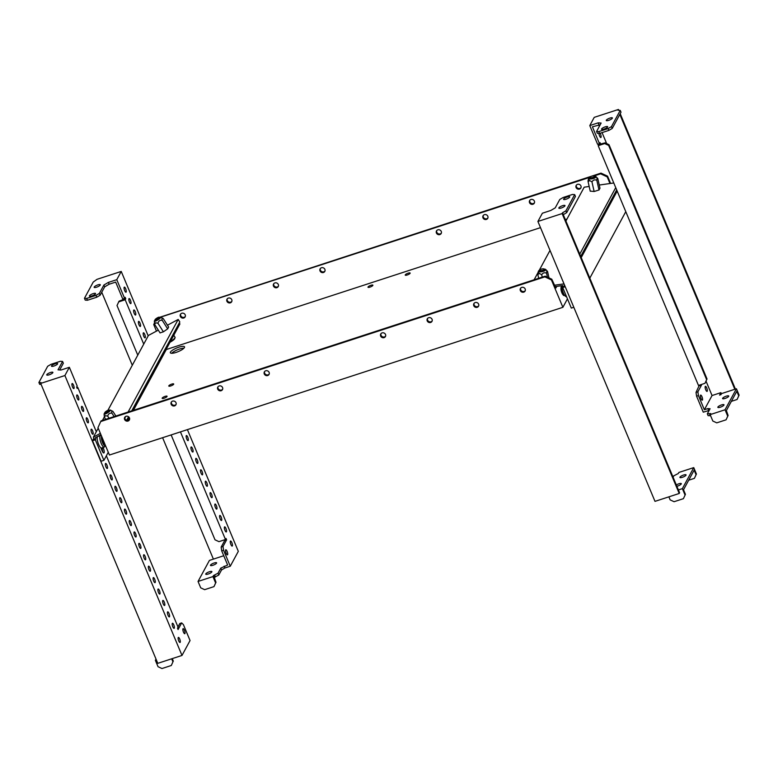 <?xml version="1.0" encoding="UTF-8"?>
<svg xmlns="http://www.w3.org/2000/svg" width="778" height="778" viewBox="0 0 778 778"><rect width="100%" height="100%" fill="white"/><g stroke="black" fill="none" stroke-linecap="round" stroke-linejoin="round"><path stroke-width="1.17" d="M129.527 419.575A2.665 2.451 28.4 0 1 124.908 417.076M124.606 419.468A2.665 2.451 28.4 0 1 127.125 416.191A2.665 2.451 28.4 0 1 129.372 419.945A2.665 2.451 28.4 0 1 124.606 419.468M185.281 316.529A2.665 2.451 28.4 0 1 180.661 314.03M185.203 314.837A2.665 2.451 -151.6 0 0 180.438 314.361A2.665 2.451 -151.6 0 0 182.684 318.114A2.665 2.451 -151.6 0 0 185.203 314.837M176.081 404.414A2.665 2.451 28.4 0 1 171.461 401.905M171.16 404.297A2.665 2.451 28.4 0 1 173.679 401.02A2.665 2.451 28.4 0 1 175.925 404.774A2.665 2.451 28.4 0 1 171.16 404.297M231.844 301.358A2.665 2.451 28.4 0 1 227.215 298.859M231.756 299.676A2.665 2.451 -151.6 0 0 227.001 299.19A2.665 2.451 -151.6 0 0 229.247 302.953A2.665 2.451 -151.6 0 0 231.756 299.676M222.644 389.243A2.665 2.451 28.4 0 1 218.015 386.744M217.723 389.136A2.665 2.451 28.4 0 1 220.232 385.859A2.665 2.451 28.4 0 1 222.479 389.613A2.665 2.451 28.4 0 1 217.723 389.136M278.398 286.197A2.665 2.451 28.4 0 1 273.778 283.698M278.32 284.505A2.665 2.451 -151.6 0 0 273.555 284.028A2.665 2.451 -151.6 0 0 275.801 287.782A2.665 2.451 -151.6 0 0 278.32 284.505M269.198 374.082A2.665 2.451 28.4 0 1 264.578 371.583M264.277 373.965A2.665 2.451 28.4 0 1 266.796 370.688A2.665 2.451 28.4 0 1 269.032 374.451A2.665 2.451 28.4 0 1 264.277 373.965M324.951 271.036A2.665 2.451 28.4 0 1 320.332 268.527M324.873 269.344A2.665 2.451 -151.6 0 0 320.108 268.867A2.665 2.451 -151.6 0 0 322.355 272.621A2.665 2.451 -151.6 0 0 324.873 269.344M525.247 290.671A2.665 2.451 28.4 0 1 520.628 288.171M523.74 292.149A2.665 2.451 28.4 0 1 520.414 288.502A2.665 2.451 28.4 0 1 524.664 288.2A2.665 2.451 28.4 0 1 523.74 292.149M581.01 187.624A2.665 2.451 28.4 0 1 576.381 185.125M577.509 184.347A2.665 2.451 -151.6 0 0 576.586 188.295A2.665 2.451 -151.6 0 0 580.845 187.994A2.665 2.451 -151.6 0 0 577.509 184.347M478.694 305.832A2.665 2.451 28.4 0 1 474.074 303.332M477.186 307.31A2.665 2.451 28.4 0 1 473.851 303.673A2.665 2.451 28.4 0 1 478.11 303.362A2.665 2.451 28.4 0 1 477.186 307.31M534.447 202.786A2.665 2.451 28.4 0 1 529.828 200.286M530.956 199.508A2.665 2.451 -151.6 0 0 530.032 203.457A2.665 2.451 -151.6 0 0 534.292 203.155A2.665 2.451 -151.6 0 0 530.956 199.508M432.14 321.003A2.665 2.451 28.4 0 1 427.521 318.503M430.633 322.471A2.665 2.451 28.4 0 1 427.297 318.834A2.665 2.451 28.4 0 1 431.557 318.523A2.665 2.451 28.4 0 1 430.633 322.471M487.894 217.957A2.665 2.451 28.4 0 1 483.274 215.448M484.402 214.679A2.665 2.451 -151.6 0 0 483.478 218.628A2.665 2.451 -151.6 0 0 487.738 218.317A2.665 2.451 -151.6 0 0 484.402 214.679M441.34 233.118A2.665 2.451 28.4 0 1 436.721 230.619M437.849 229.841A2.665 2.451 -151.6 0 0 436.925 233.789A2.665 2.451 -151.6 0 0 441.184 233.488A2.665 2.451 -151.6 0 0 437.849 229.841M385.587 336.164A2.665 2.451 28.4 0 1 380.967 333.665M384.079 337.642A2.665 2.451 28.4 0 1 380.743 333.995A2.665 2.451 28.4 0 1 385.003 333.694A2.665 2.451 28.4 0 1 384.079 337.642M170.752 385.937A2.665 0.681 157.3 0 1 168.787 386.053A2.665 0.681 157.3 0 1 171.744 384.108A2.665 0.681 157.3 0 1 173.708 383.992A2.665 0.681 157.3 0 1 170.752 385.937M164.119 398.2A2.665 0.681 157.3 0 1 162.155 398.317A2.665 0.681 157.3 0 1 165.101 396.381A2.665 0.681 157.3 0 1 167.066 396.265A2.665 0.681 157.3 0 1 164.119 398.2M369.949 287.121A2.665 0.681 157.3 0 1 367.984 287.238A2.665 0.681 157.3 0 1 370.931 285.302A2.665 0.681 157.3 0 1 372.895 285.186A2.665 0.681 157.3 0 1 369.949 287.121M407.195 274.994A2.665 0.681 157.3 0 1 405.231 275.111A2.665 0.681 157.3 0 1 408.178 273.166A2.665 0.681 157.3 0 1 410.142 273.049A2.665 0.681 157.3 0 1 407.195 274.994M178.862 347.173A7.683 1.964 -22.7 0 0 170.353 352.765A7.683 1.964 -22.7 0 0 176.023 352.434A7.683 1.964 -22.7 0 0 184.532 346.832A7.683 1.964 -22.7 0 0 178.862 347.173M183.948 348.155A7.683 1.964 -22.7 0 0 179.63 349.001A7.683 1.964 -22.7 0 0 171.695 353.28M566.997 219.007L565.305 219.561M540.496 227.643L166.288 349.536L133.408 410.317M129.381 417.747L127.913 420.46M562.883 307.31L551.427 279.915L544.863 276.861L100.722 421.54L97.97 427.618L109.435 455.023L562.883 307.31L567.454 298.869M156.466 331.127L153.733 324.572L154.414 323.055M156.563 318.319L600.995 173.115L607.56 176.159L607.18 176.859L609.962 183.511M551.427 279.915L551.806 279.214L555.813 287.996M607.56 176.159L610.594 183.423M551.806 279.214L545.242 276.161L101.101 420.84L100.722 421.54M544.863 276.861L545.242 276.161M594.013 175.964L600.616 173.815L607.18 176.859M160.56 317.161L589.598 177.403M133.126 410.405L179.893 323.969L179.271 322.987M600.995 173.115L600.616 173.815M127.67 420.47L129.265 417.533M89.451 295.786A3.326 0.856 -22.7 0 0 89.412 296.087A3.326 0.856 -22.7 0 0 92.339 295.776A3.326 0.856 -22.7 0 0 95.509 293.812A3.326 0.856 -22.7 0 0 95.548 293.52A3.326 0.856 -22.7 0 0 92.621 293.821A3.326 0.856 -22.7 0 0 89.451 295.786M94.196 287.024A3.326 0.856 -22.7 0 0 94.148 287.325A3.326 0.856 -22.7 0 0 97.075 287.014A3.326 0.856 -22.7 0 0 100.245 285.049A3.326 0.856 -22.7 0 0 100.294 284.758A3.326 0.856 -22.7 0 0 97.367 285.059A3.326 0.856 -22.7 0 0 94.196 287.024M230.872 544.464A2.665 0.778 -108 0 1 230.541 541.021A2.665 0.778 -108 0 1 231.854 542.645A2.665 0.778 -108 0 1 232.184 546.088A2.665 0.778 -108 0 1 230.872 544.464M224.949 530.314A2.665 0.778 -108 0 1 224.618 526.871A2.665 0.778 -108 0 1 225.931 528.486A2.665 0.778 -108 0 1 226.272 531.928A2.665 0.778 -108 0 1 224.949 530.314M220.174 518.897A2.665 0.778 -108 0 1 219.843 515.454A2.665 0.778 -108 0 1 221.156 517.069A2.665 0.778 -108 0 1 221.487 520.511A2.665 0.778 -108 0 1 220.174 518.897M215.399 507.48A2.665 0.778 -108 0 1 215.068 504.037A2.665 0.778 -108 0 1 216.381 505.661A2.665 0.778 -108 0 1 216.712 509.104A2.665 0.778 -108 0 1 215.399 507.48M210.624 496.063A2.665 0.778 -108 0 1 210.293 492.62A2.665 0.778 -108 0 1 211.606 494.244A2.665 0.778 -108 0 1 211.937 497.687A2.665 0.778 -108 0 1 210.624 496.063M201.074 473.228A2.665 0.778 -108 0 1 200.743 469.786A2.665 0.778 -108 0 1 202.056 471.41A2.665 0.778 -108 0 1 202.387 474.852A2.665 0.778 -108 0 1 201.074 473.228M196.299 461.821A2.665 0.778 -108 0 1 195.968 458.378A2.665 0.778 -108 0 1 197.281 459.993A2.665 0.778 -108 0 1 197.612 463.435A2.665 0.778 -108 0 1 196.299 461.821M191.524 450.404A2.665 0.778 -108 0 1 191.194 446.961A2.665 0.778 -108 0 1 192.506 448.575A2.665 0.778 -108 0 1 192.837 452.018A2.665 0.778 -108 0 1 191.524 450.404M186.749 438.986A2.665 0.778 -108 0 1 186.419 435.544A2.665 0.778 -108 0 1 187.731 437.168A2.665 0.778 -108 0 1 188.062 440.611A2.665 0.778 -108 0 1 186.749 438.986M143.765 336.242A2.665 0.778 -108 0 1 143.434 332.799A2.665 0.778 -108 0 1 144.757 334.423A2.665 0.778 -108 0 1 145.087 337.866A2.665 0.778 -108 0 1 143.765 336.242M138.99 324.825A2.665 0.778 -108 0 1 138.659 321.382A2.665 0.778 -108 0 1 139.982 323.006A2.665 0.778 -108 0 1 140.312 326.449A2.665 0.778 -108 0 1 138.99 324.825M134.215 313.417A2.665 0.778 -108 0 1 133.884 309.975A2.665 0.778 -108 0 1 135.207 311.589A2.665 0.778 -108 0 1 135.537 315.032A2.665 0.778 -108 0 1 134.215 313.417M226.126 553.226A2.665 0.778 -108 0 1 225.795 549.783A2.665 0.778 -108 0 1 227.118 551.408A2.665 0.778 -108 0 1 227.448 554.85A2.665 0.778 -108 0 1 226.126 553.226M124.665 290.583A2.665 0.778 -108 0 1 124.334 287.14A2.665 0.778 -108 0 1 125.657 288.764A2.665 0.778 -108 0 1 125.987 292.207A2.665 0.778 -108 0 1 124.665 290.583M129.44 302A2.665 0.778 -108 0 1 129.109 298.558A2.665 0.778 -108 0 1 130.432 300.172A2.665 0.778 -108 0 1 130.762 303.615A2.665 0.778 -108 0 1 129.44 302M205.849 484.645A2.665 0.778 -108 0 1 205.518 481.203A2.665 0.778 -108 0 1 206.831 482.827A2.665 0.778 -108 0 1 207.162 486.269A2.665 0.778 -108 0 1 205.849 484.645M208.193 574.028A3.326 0.856 -22.7 0 0 211.879 571.606A3.326 0.856 -22.7 0 0 209.418 571.742A3.326 0.856 -22.7 0 0 205.732 574.174A3.326 0.856 -22.7 0 0 208.193 574.028M212.929 565.266A3.326 0.856 -22.7 0 0 216.615 562.844A3.326 0.856 -22.7 0 0 214.164 562.98A3.326 0.856 -22.7 0 0 210.478 565.412A3.326 0.856 -22.7 0 0 212.929 565.266M213.396 559.119L162.602 437.703M132.299 365.252L101.753 292.236M121.232 271.434L97.026 279.321L93.234 282.064L84.462 298.275L85.23 300.104L87.447 300.25L96.764 297.215L100.119 295.251L104.68 286.839L109.153 284.223L115.679 282.103L122.739 298.995L124.606 298.392L116.778 279.672L121.232 271.434L148.19 335.882M224.492 539.835L224.754 540.438L221.147 547.099L221.72 550.892L227.633 565.023L220.777 568.115L218.035 573.201L213.503 575.545L212.939 576.595L198.04 581.448L209.418 560.413L223.753 555.745M224.754 540.438L226.612 539.835L223.014 546.496L223.587 550.289L230.259 566.238L238.321 551.339L187.401 429.621M171.141 434.921L215.01 539.806L218.949 541.644L225.474 539.514L226.038 538.464L226.612 539.835M224.142 566.16L224.91 567.989L230.259 566.238M224.91 567.989L221.545 569.943L218.793 575.03L214.271 577.373L215.992 582.284L215.613 582.985L212.939 576.595M214.271 577.373L213.503 575.545M214.67 575.166L215.428 576.994M218.035 573.201L218.793 575.03M220.777 568.115L221.545 569.943M124.606 298.392L125.17 297.342L125.744 298.713L125.18 299.763L143.736 344.119M123.634 298.703L123.887 299.316L125.744 298.713M221.147 547.099L223.014 546.496M221.72 550.892L223.587 550.289M123.887 299.316L119.044 301.183L117.011 305.53L137.764 355.147M225.474 539.514L180.447 431.887M84.462 298.275L86.689 298.421L95.995 295.387L99.36 293.423L103.912 285.011L108.395 282.395L116.778 279.672M108.395 282.395L109.153 284.223M86.689 298.421L87.447 300.25M95.995 295.387L96.764 297.215M99.36 293.423L100.119 295.251M103.912 285.011L104.68 286.839M118.664 301.883L125.18 299.763M215.613 582.985L213.96 586.631L204.653 589.666L200.714 587.837L198.04 581.448M213.96 586.631L215.992 582.284M569.69 197.097A3.326 0.856 -22.7 0 0 569.729 196.795A3.326 0.856 -22.7 0 0 566.812 197.106A3.326 0.856 -22.7 0 0 563.632 199.071A3.326 0.856 -22.7 0 0 563.593 199.372A3.326 0.856 -22.7 0 0 566.52 199.061A3.326 0.856 -22.7 0 0 569.69 197.097M564.945 205.859A3.326 0.856 -22.7 0 0 564.993 205.567A3.326 0.856 -22.7 0 0 562.066 205.869A3.326 0.856 -22.7 0 0 558.896 207.833A3.326 0.856 -22.7 0 0 558.847 208.134A3.326 0.856 -22.7 0 0 561.774 207.823A3.326 0.856 -22.7 0 0 564.945 205.859M683.609 475.027A3.326 0.856 -22.7 0 0 679.914 477.459A3.326 0.856 -22.7 0 0 682.374 477.313A3.326 0.856 -22.7 0 0 686.06 474.881A3.326 0.856 -22.7 0 0 683.609 475.027M676.87 486.289A3.326 0.856 -22.7 0 0 677.628 486.075A3.326 0.856 -22.7 0 0 681.314 483.644A3.326 0.856 -22.7 0 0 678.863 483.79A3.326 0.856 -22.7 0 0 676.315 484.957M679.593 492.775L563.262 214.689L566.676 212.647L575.448 196.435L574.679 194.607L572.452 194.461L563.146 197.495L559.781 199.46L555.229 207.872L550.746 210.488L542.373 213.221L537.909 221.458L654.998 501.363L679.213 493.476L679.593 492.775M673.058 477.157L673.767 475.854L678.29 473.51L678.854 472.46L693.752 467.607L682.374 488.642L678.397 489.936M668.885 496.841L670.15 499.884L674.088 501.713L683.405 498.679L685.428 494.331L683.522 489.761L694.141 470.136L696.047 474.706L694.404 478.353L688.686 480.211M679.213 493.476L562.124 213.571L537.909 221.458M562.124 213.571L562.543 212.783L563.311 214.602M562.543 212.783L565.907 210.819L574.679 194.607M565.907 210.819L566.676 212.647M696.047 474.706L696.427 474.006L693.752 467.607M696.427 474.006L694.404 478.353M685.048 495.032L682.374 488.642M683.405 498.679L685.428 494.331M104.203 447.107L101.558 447.972A6.039 1.77 -108 0 1 98.271 443.548A6.039 1.77 -108 0 1 97.425 436.837A6.039 1.77 -108 0 1 97.814 436.477L100.459 435.622A6.039 1.77 -108 0 0 100.07 435.981A6.039 1.77 -108 0 0 100.916 442.682A6.039 1.77 -108 0 0 104.203 447.107L105.536 445.706M57.582 363.919A3.326 0.856 157.3 0 1 54.402 365.874A3.326 0.856 157.3 0 1 51.484 366.185A3.326 0.856 157.3 0 1 51.523 365.884A3.326 0.856 157.3 0 1 54.693 363.929A3.326 0.856 157.3 0 1 57.621 363.618A3.326 0.856 157.3 0 1 57.582 363.919M52.836 372.681A3.326 0.856 157.3 0 1 49.666 374.636A3.326 0.856 157.3 0 1 46.738 374.947A3.326 0.856 157.3 0 1 46.787 374.646A3.326 0.856 157.3 0 1 49.957 372.691A3.326 0.856 157.3 0 1 52.885 372.38A3.326 0.856 157.3 0 1 52.836 372.681M178.716 640.858A2.665 0.778 72 0 0 180.039 642.472A2.665 0.778 72 0 0 179.708 639.03A2.665 0.778 72 0 0 178.386 637.415A2.665 0.778 72 0 0 178.716 640.858M172.794 626.698A2.665 0.778 72 0 0 174.116 628.323A2.665 0.778 72 0 0 173.786 624.88A2.665 0.778 72 0 0 172.463 623.256A2.665 0.778 72 0 0 172.794 626.698M168.019 615.281A2.665 0.778 72 0 0 169.341 616.905A2.665 0.778 72 0 0 169.011 613.463A2.665 0.778 72 0 0 167.688 611.839A2.665 0.778 72 0 0 168.019 615.281M163.244 603.864A2.665 0.778 72 0 0 164.566 605.488A2.665 0.778 72 0 0 164.236 602.046A2.665 0.778 72 0 0 162.913 600.422A2.665 0.778 72 0 0 163.244 603.864M158.469 592.457A2.665 0.778 72 0 0 159.791 594.071A2.665 0.778 72 0 0 159.461 590.628A2.665 0.778 72 0 0 158.138 589.014A2.665 0.778 72 0 0 158.469 592.457M153.694 581.04A2.665 0.778 72 0 0 155.017 582.654A2.665 0.778 72 0 0 154.686 579.211A2.665 0.778 72 0 0 153.363 577.597A2.665 0.778 72 0 0 153.694 581.04M148.919 569.622A2.665 0.778 72 0 0 150.242 571.246A2.665 0.778 72 0 0 149.911 567.794A2.665 0.778 72 0 0 148.588 566.18A2.665 0.778 72 0 0 148.919 569.622M144.144 558.205A2.665 0.778 72 0 0 145.467 559.829A2.665 0.778 72 0 0 145.136 556.387A2.665 0.778 72 0 0 143.813 554.763A2.665 0.778 72 0 0 144.144 558.205M139.369 546.788A2.665 0.778 72 0 0 140.692 548.412A2.665 0.778 72 0 0 140.361 544.97A2.665 0.778 72 0 0 139.038 543.345A2.665 0.778 72 0 0 139.369 546.788M134.594 535.371A2.665 0.778 72 0 0 135.917 536.995A2.665 0.778 72 0 0 135.576 533.552A2.665 0.778 72 0 0 134.263 531.928A2.665 0.778 72 0 0 134.594 535.371M129.819 523.964A2.665 0.778 72 0 0 131.142 525.578A2.665 0.778 72 0 0 130.801 522.135A2.665 0.778 72 0 0 129.488 520.511A2.665 0.778 72 0 0 129.819 523.964M125.044 512.546A2.665 0.778 72 0 0 126.367 514.161A2.665 0.778 72 0 0 126.026 510.718A2.665 0.778 72 0 0 124.713 509.104A2.665 0.778 72 0 0 125.044 512.546M120.269 501.129A2.665 0.778 72 0 0 121.592 502.744A2.665 0.778 72 0 0 121.251 499.301A2.665 0.778 72 0 0 119.938 497.687A2.665 0.778 72 0 0 120.269 501.129M115.494 489.712A2.665 0.778 72 0 0 116.807 491.336A2.665 0.778 72 0 0 116.476 487.894A2.665 0.778 72 0 0 115.163 486.269A2.665 0.778 72 0 0 115.494 489.712M110.719 478.295A2.665 0.778 72 0 0 112.032 479.919A2.665 0.778 72 0 0 111.701 476.476A2.665 0.778 72 0 0 110.388 474.852A2.665 0.778 72 0 0 110.719 478.295M105.944 466.878A2.665 0.778 72 0 0 107.257 468.502A2.665 0.778 72 0 0 106.926 465.059A2.665 0.778 72 0 0 105.614 463.435A2.665 0.778 72 0 0 105.944 466.878M91.619 432.636A2.665 0.778 72 0 0 92.932 434.25A2.665 0.778 72 0 0 92.601 430.808A2.665 0.778 72 0 0 91.289 429.193A2.665 0.778 72 0 0 91.619 432.636M86.844 421.219A2.665 0.778 72 0 0 88.157 422.843A2.665 0.778 72 0 0 87.826 419.4A2.665 0.778 72 0 0 86.514 417.776A2.665 0.778 72 0 0 86.844 421.219M82.069 409.802A2.665 0.778 72 0 0 83.382 411.426A2.665 0.778 72 0 0 83.052 407.983A2.665 0.778 72 0 0 81.739 406.359A2.665 0.778 72 0 0 82.069 409.802M77.294 398.385A2.665 0.778 72 0 0 78.607 400.009A2.665 0.778 72 0 0 78.277 396.566A2.665 0.778 72 0 0 76.964 394.942A2.665 0.778 72 0 0 77.294 398.385M183.462 632.096A2.665 0.778 72 0 0 184.775 633.71A2.665 0.778 72 0 0 184.444 630.268A2.665 0.778 72 0 0 183.131 628.653A2.665 0.778 72 0 0 183.462 632.096M72.519 386.967A2.665 0.778 72 0 0 73.832 388.592A2.665 0.778 72 0 0 73.502 385.149A2.665 0.778 72 0 0 72.189 383.525A2.665 0.778 72 0 0 72.519 386.967M41.108 384.41L39.668 384.313L38.9 382.484L47.672 366.273L51.037 364.318L60.344 361.284L62.571 361.42L58.019 369.832L60.985 370.027L69.359 367.294L64.905 375.531L181.994 655.446L157.788 663.333L40.699 383.418L64.905 375.531M62.571 361.42L63.329 363.248L59.712 369.939M156.018 659.102L155.367 660.308L156.388 659.977M106.372 455.772L178.055 627.146L177.491 628.196L178.065 629.567L181.663 622.906L183.384 624.588L190.056 640.547L181.994 655.446M96.326 431.741L77.771 387.386L77.197 388.436L76.623 387.065L77.197 386.014L69.359 367.294M177.968 626.912L179.806 623.509L181.663 622.906M40.699 383.418L41.127 382.63L38.9 382.484M76.876 387.677L77.771 387.386M171.666 658.81L172.94 661.854L171.296 665.501L161.98 668.535L158.041 666.707L155.367 660.308M172.94 661.854L171.296 665.501M172.259 658.616L173.319 661.144M601.569 128.973A3.326 0.856 157.3 0 1 604.739 127.008A3.326 0.856 157.3 0 1 607.667 126.697A3.326 0.856 157.3 0 1 607.618 126.999A3.326 0.856 157.3 0 1 604.448 128.953A3.326 0.856 157.3 0 1 601.52 129.265A3.326 0.856 157.3 0 1 601.569 128.973M606.305 120.211A3.326 0.856 157.3 0 1 609.475 118.246A3.326 0.856 157.3 0 1 612.403 117.935A3.326 0.856 157.3 0 1 612.354 118.237A3.326 0.856 157.3 0 1 609.184 120.191A3.326 0.856 157.3 0 1 606.266 120.502A3.326 0.856 157.3 0 1 606.305 120.211M706.725 387.959A2.665 0.778 -108 0 1 707.056 391.402A2.665 0.778 -108 0 1 705.734 389.778A2.665 0.778 -108 0 1 705.403 386.335A2.665 0.778 -108 0 1 706.725 387.959M701.98 396.722A2.665 0.778 -108 0 1 702.31 400.164A2.665 0.778 -108 0 1 700.997 398.54A2.665 0.778 -108 0 1 700.667 395.098A2.665 0.778 -108 0 1 701.98 396.722M600.11 133.252A2.665 0.778 -108 0 1 600.519 134.079A2.665 0.778 -108 0 1 600.849 137.521A2.665 0.778 -108 0 1 599.537 135.897A2.665 0.778 -108 0 1 598.924 133.388M721.537 404.93A3.326 0.856 157.3 0 1 723.987 404.784A3.326 0.856 157.3 0 1 720.302 407.205A3.326 0.856 157.3 0 1 717.851 407.351A3.326 0.856 157.3 0 1 721.537 404.93M726.273 396.167A3.326 0.856 157.3 0 1 728.733 396.021A3.326 0.856 157.3 0 1 725.038 398.443A3.326 0.856 157.3 0 1 722.587 398.589A3.326 0.856 157.3 0 1 726.273 396.167M598.768 124.733L599.4 126.24M602.065 132.61L606.655 143.59M706.035 381.152L712.045 395.535L704.362 409.724L707.854 408.596L710.081 408.732L707.328 413.818L710.722 413.575L710.149 414.625L725.047 409.773L736.426 388.747L721.527 393.6L720.963 394.65L719.562 395.107L720.895 392.647L712.045 395.535M720.895 392.647L721.391 393.853M734.821 389.272L619.833 114.395M620.241 110.398L621.009 112.227L612.237 128.438L608.873 130.393L599.566 133.427L597.339 133.291L596.57 131.463L601.122 123.05L598.156 122.856L589.782 125.589L594.236 117.352L618.442 109.465L618.014 110.252L620.241 110.398L611.469 126.61L608.114 128.574L598.797 131.599L596.57 131.463M600.198 124.772L592.408 126.814L599.468 143.706L597.611 144.309L589.782 125.589M699.364 385.149L696.018 392.413L696.592 396.206L703.263 412.165L709.147 410.453M701.221 384.546L701.484 385.149L699.616 385.752M725.047 409.773L727.722 416.172L728.101 415.471L726.38 410.551L736.815 391.276L738.721 395.837L739.1 395.136L736.426 388.747M707.328 413.818L708.097 415.637L710.596 415.695M709.555 413.954L710.324 415.783M707.854 408.596L708.622 410.414M599.468 143.706L600.042 142.656L600.616 144.027L598.749 144.63L598.185 145.681L698.479 385.441L704.994 383.311L707.017 378.964L609.018 144.689L605.08 142.86L604.7 143.56L608.639 145.389L706.638 379.664L704.994 383.311M598.496 144.027L598.749 144.63M701.484 385.149L697.876 391.811L696.018 392.413M697.876 391.811L698.45 395.603L696.592 396.206M600.616 144.027L605.08 142.86M698.45 395.603L704.362 409.724M735.405 389.078L620.212 113.695M618.792 110.301L618.442 109.465M598.156 122.856L598.924 124.684M611.469 126.61L612.237 128.438M608.114 128.574L608.873 130.393M598.797 131.599L599.566 133.427M604.7 143.56L598.185 145.681M608.639 145.389L609.018 144.689M706.638 379.664L707.017 378.964M727.722 416.172L726.078 419.819L716.762 422.853L712.823 421.024L710.149 414.625M728.101 415.471L726.078 419.819M731.359 401.351L737.077 399.493L739.1 395.136M737.077 399.493L738.721 395.837M539.64 269.995L539.173 270.647A3.073 0.934 -12.7 0 0 539.086 270.968A3.073 0.934 -12.7 0 0 541.507 271.347A3.073 0.934 -12.7 0 0 545.077 269.616A3.073 0.934 -12.7 0 0 544.853 269.363L544.153 268.974A2.441 0.739 -12.7 0 0 542.402 268.877A2.441 0.739 -12.7 0 0 539.64 269.995A2.441 0.739 -12.7 0 0 541.498 270.55A2.441 0.739 -12.7 0 0 543.803 269.81A2.441 0.739 -12.7 0 0 544.153 268.974M589.549 177.627A3.073 0.934 -12.7 0 0 589.432 177.763A3.073 0.934 -12.7 0 0 589.354 177.899A3.073 0.934 -12.7 0 0 589.335 178.084A3.073 0.934 -12.7 0 0 592.253 178.386A3.073 0.934 -12.7 0 0 595.316 176.927A3.073 0.934 -12.7 0 0 595.335 176.732A3.073 0.934 -12.7 0 0 595.112 176.48L594.411 176.091A2.441 0.739 -12.7 0 0 592.039 176.1A2.441 0.739 -12.7 0 0 589.889 177.112A2.441 0.739 -12.7 0 0 589.831 177.219A2.441 0.739 -12.7 0 0 591.902 177.637A2.441 0.739 -12.7 0 0 594.577 176.441A2.441 0.739 -12.7 0 0 594.411 176.091M628.867 192.127A2.558 0.749 72 0 0 627.321 188.432M589.734 177.326A3.725 1.128 -12.7 0 0 588.751 178.191A3.725 1.128 -12.7 0 0 589.987 178.95A3.725 1.128 -12.7 0 0 594.295 178.181A3.725 1.128 -12.7 0 0 595.899 176.577A3.725 1.128 -12.7 0 0 594.762 176.227A3.725 1.128 -12.7 0 0 594.645 176.217M599.984 188.276L597.796 178.532C597.144 177.685 596.823 178.279 596.823 180.34C594.878 179.387 593.254 179.903 591.961 181.858L589.753 180.584L588.071 181.585C588.061 179.533 588.392 178.93 589.043 179.786M539.485 270.209A3.725 1.128 -12.7 0 0 538.502 271.075A3.725 1.128 -12.7 0 0 539.728 271.833A3.725 1.128 -12.7 0 0 544.036 271.065A3.725 1.128 -12.7 0 0 545.65 269.46A3.725 1.128 -12.7 0 0 544.503 269.11A3.725 1.128 -12.7 0 0 544.386 269.1M547.372 271.23L547.537 271.415C546.885 270.569 546.564 271.172 546.564 273.224C544.619 272.281 543.005 272.786 541.702 274.741L539.504 273.467L537.812 274.469L538.677 278.3M556.785 286.372L555.92 287.977L555.599 286.547L562.718 285.536L562.718 287.559L564.118 287.101L564.818 285.779M580.709 256.409L616.691 189.92M564.585 286.207L563.865 283.493M579.756 254.124L615.729 187.634M562.718 287.559L571.315 308.088L573.814 307.271M581.215 257.606L617.187 191.116M589.812 278.154L625.784 211.665M613.784 182.976L599.264 185.038M589.17 186.477L584.21 187.187L565.907 221.01M550.017 250.39L539.203 270.374M537.948 272.679L534.107 279.788M554.335 285.254L563.632 283.931M590.21 191.087L594.1 191.514L599.079 189.958L599.955 188.111M565.217 286.722L564.118 287.082M563.194 286.683L564.575 286.236M537.812 274.469C537.812 272.417 538.133 271.814 538.784 272.67M541.702 274.741L542.237 277.133M546.564 273.224L547.459 277.192M547.537 271.415L549.005 277.911M596.823 180.34L598.992 189.988M588.071 181.585L590.249 191.242M591.961 181.858L594.129 191.505M109.786 410.414A3.073 0.622 147.6 0 1 109.863 410.473A3.073 0.622 147.6 0 1 106.703 413.167A3.073 0.622 147.6 0 1 104.68 413.77A3.073 0.622 147.6 0 1 104.651 413.672M104.767 412.641L104.563 413.468A3.073 0.622 -32.4 0 0 104.573 413.614A3.073 0.622 -32.4 0 0 106.605 413.021A3.073 0.622 -32.4 0 0 109.766 410.317A3.073 0.622 -32.4 0 0 109.64 410.249L108.803 410.074A2.441 0.496 -32.4 0 0 107.296 410.609A2.441 0.496 -32.4 0 0 104.767 412.641A2.441 0.496 -32.4 0 0 106.392 412.282A2.441 0.496 -32.4 0 0 108.395 410.901A2.441 0.496 -32.4 0 0 108.803 410.074M104.631 413.215A3.725 0.749 -32.4 0 0 104.096 414.032A3.725 0.749 -32.4 0 0 105.127 414.052A3.725 0.749 -32.4 0 0 108.891 411.902A3.725 0.749 -32.4 0 0 110.34 410.064A3.725 0.749 -32.4 0 0 109.416 410.181A3.725 0.749 -32.4 0 0 109.387 410.191M112.732 411.27L112.936 411.387C111.799 410.696 111.468 411.29 111.964 413.186C109.727 412.865 108.298 413.847 107.695 416.123L105.4 415.676L104.398 417.251L105.711 419.332M154.88 320.332A3.725 0.749 -32.4 0 0 154.355 321.149A3.725 0.749 -32.4 0 0 155.376 321.168A3.725 0.749 -32.4 0 0 159.15 319.019A3.725 0.749 -32.4 0 0 160.599 317.181A3.725 0.749 -32.4 0 0 159.665 317.298A3.725 0.749 -32.4 0 0 159.636 317.307M168.661 327.1L163.195 318.503C162.048 317.813 161.727 318.406 162.223 320.303C159.976 319.982 158.556 320.964 157.944 323.24L155.658 322.792L154.647 324.368L154.355 321.149M155.104 319.593A2.441 0.496 -32.4 0 0 155.026 319.758A2.441 0.496 -32.4 0 0 156.718 319.359A2.441 0.496 -32.4 0 0 159.091 317.531A2.441 0.496 -32.4 0 0 159.062 317.191A2.441 0.496 -32.4 0 0 157.039 318.017A2.441 0.496 -32.4 0 0 155.104 319.593M154.919 320.38A3.073 0.622 -32.4 0 0 154.822 320.585A3.073 0.622 -32.4 0 0 154.832 320.731A3.073 0.622 -32.4 0 0 157.224 319.933A3.073 0.622 -32.4 0 0 159.937 317.784A3.073 0.622 -32.4 0 0 160.015 317.434A3.073 0.622 -32.4 0 0 159.898 317.366L159.062 317.191M160.044 317.531A3.073 0.622 147.6 0 1 160.122 317.589A3.073 0.622 147.6 0 1 160.035 317.939A3.073 0.622 147.6 0 1 157.321 320.089A3.073 0.622 147.6 0 1 154.929 320.886A3.073 0.622 147.6 0 1 154.91 320.789M101.655 447.943L102.006 448.76A3.589 1.05 -108 0 1 102.832 452.193A3.589 1.05 72 0 0 102.006 448.76L101.665 447.934M108.278 452.251L103.902 460.343L95.315 439.813L95.782 438.938L93.905 440.251L94.391 439.385L93.428 437.09L98.222 428.221M158.313 330.135L148.423 335.444L107.918 410.298M104.32 416.959L102.463 420.392M95.782 438.938L95.305 437.79L100.955 434.746M100.839 447.788L102.074 450.763A3.589 1.05 72 0 0 103.853 452.942A3.589 1.05 72 0 0 103.406 448.303L103.056 447.486M93.875 438.17L92.504 440.708L101.101 461.257L103.902 460.343M93.428 437.09L100.372 433.356M124.811 418.107L125.725 416.425M128.088 412.048L178.191 319.447L167.455 325.214M168.612 327.023L167.727 328.831L163.361 331.827L160.054 332.877M178.191 319.447L179.815 321.985L131.725 410.862M95.315 439.813L92.504 440.708M126.619 420.305L128.545 416.736M162.223 320.303L167.669 328.87M154.647 324.368L160.103 332.955M157.944 323.24L163.39 331.807M104.398 417.251L104.096 414.032M107.695 416.123L109.046 418.253M111.964 413.186L114.133 416.59M112.936 411.387L115.883 416.016M105.001 444.413A3.919 1.148 -108 0 1 102.56 438.588M105.507 445.629A5.213 1.527 -108 0 1 102.599 442.75A5.213 1.527 -108 0 1 101.617 436.322M104.476 443.168A3.209 0.943 -108 0 1 103.192 440.105M561.269 286.586A5.213 1.527 72 0 0 561.055 287.5L560.977 288.628A3.919 1.148 72 0 0 562.941 294.658L566.472 296.525M561.697 285.672L561.055 287.5A5.213 1.527 72 0 0 563.661 295.523M562.115 285.614A6.039 1.77 72 0 0 563.116 292.363A6.039 1.77 72 0 0 566.326 296.574M170.411 341.484A5.125 1.031 -32.4 0 0 174.943 337.905A5.125 1.031 -32.4 0 0 175.079 337.321L173.776 335.269M174.758 338.663A4.503 0.904 147.6 0 1 169.993 342.252L174.136 339.422L175.079 337.321M103.406 448.303L101.335 448.984M101.286 435.534L100.459 435.622M589.889 177.112L589.432 177.763M560.977 288.628L562.941 294.658M588.751 178.191L588.246 179.679M545.65 269.46L547.342 271.201M538.502 271.075L537.987 272.563M595.899 176.577L597.601 178.318M110.34 410.064L112.684 411.251M155.026 319.758L154.822 320.585M160.599 317.181L162.942 318.367"/></g></svg>
